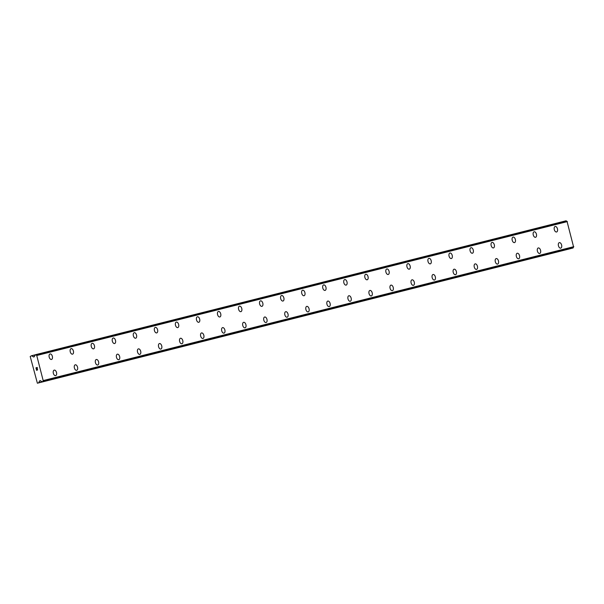 <?xml version="1.0" encoding="UTF-8"?>
<svg xmlns="http://www.w3.org/2000/svg" width="604" height="604" viewBox="0 0 604 604"><rect width="100%" height="100%" fill="white"/><g stroke="black" fill="none" stroke-linecap="round" stroke-linejoin="round"><path stroke-width="0.91" d="M559.312 242.642L559.319 242.642A2.846 1.631 -104.5 0 1 561.599 244.99A2.846 1.631 -104.5 0 1 560.739 248.153A2.846 1.631 -104.5 0 1 558.451 245.798A2.846 1.631 -104.5 0 1 559.319 242.642A2.846 1.631 -104.5 0 1 561.607 244.99A2.846 1.631 -104.5 0 1 560.739 248.153L560.739 248.153M538.27 247.957L538.27 247.957A2.846 1.631 -104.5 0 1 538.277 247.95A2.846 1.631 -104.5 0 1 540.55 250.305A2.846 1.631 -104.5 0 1 539.697 253.461A2.846 1.631 -104.5 0 1 539.689 253.461A2.846 1.631 -104.5 0 1 537.409 251.113A2.846 1.631 -104.5 0 1 538.27 247.957A2.846 1.631 -104.5 0 1 540.557 250.305A2.846 1.631 -104.5 0 1 539.697 253.461M517.22 253.265L517.22 253.265A2.846 1.631 -104.5 0 1 517.228 253.265A2.846 1.631 -104.5 0 1 519.508 255.613A2.846 1.631 -104.5 0 1 518.647 258.776A2.846 1.631 -104.5 0 1 516.36 256.421A2.846 1.631 -104.5 0 1 517.22 253.265A2.846 1.631 -104.5 0 1 519.515 255.62A2.846 1.631 -104.5 0 1 518.647 258.776L518.647 258.776M496.178 258.58L496.178 258.58A2.846 1.631 -104.5 0 1 496.186 258.572A2.846 1.631 -104.5 0 1 498.459 260.928A2.846 1.631 -104.5 0 1 497.598 264.084A2.846 1.631 -104.5 0 1 495.31 261.736A2.846 1.631 -104.5 0 1 496.178 258.58A2.846 1.631 -104.5 0 1 498.466 260.928A2.846 1.631 -104.5 0 1 497.605 264.084A2.846 1.631 -104.5 0 1 497.598 264.091M475.129 263.888L475.129 263.888A2.846 1.631 -104.5 0 1 475.137 263.888A2.846 1.631 -104.5 0 1 477.417 266.236A2.846 1.631 -104.5 0 1 476.556 269.399A2.846 1.631 -104.5 0 1 474.268 267.043A2.846 1.631 -104.5 0 1 475.129 263.888A2.846 1.631 -104.5 0 1 477.424 266.243A2.846 1.631 -104.5 0 1 476.556 269.399L476.556 269.399M454.08 269.203A2.846 1.631 -104.5 0 1 454.087 269.203A2.846 1.631 -104.5 0 1 454.095 269.203A2.846 1.631 -104.5 0 1 456.367 271.551A2.846 1.631 -104.5 0 1 455.507 274.707A2.846 1.631 -104.5 0 1 453.219 272.359A2.846 1.631 -104.5 0 1 454.087 269.203A2.846 1.631 -104.5 0 1 456.375 271.551A2.846 1.631 -104.5 0 1 455.514 274.707A2.846 1.631 -104.5 0 1 455.507 274.714M433.038 274.51L433.038 274.51A2.846 1.631 -104.5 0 1 433.045 274.51A2.846 1.631 -104.5 0 1 435.325 276.866A2.846 1.631 -104.5 0 1 434.465 280.022A2.846 1.631 -104.5 0 1 432.177 277.674A2.846 1.631 -104.5 0 1 433.038 274.51A2.846 1.631 -104.5 0 1 435.333 276.866A2.846 1.631 -104.5 0 1 434.465 280.022A2.846 1.631 -104.5 0 1 434.457 280.022M411.988 279.826A2.846 1.631 -104.5 0 1 411.996 279.826L411.996 279.826A2.846 1.631 -104.5 0 1 414.276 282.174A2.846 1.631 -104.5 0 1 413.415 285.337A2.846 1.631 -104.5 0 1 411.128 282.982A2.846 1.631 -104.5 0 1 411.996 279.826A2.846 1.631 -104.5 0 1 414.284 282.174A2.846 1.631 -104.5 0 1 413.423 285.33A2.846 1.631 -104.5 0 1 413.415 285.337M390.947 285.133L390.947 285.133A2.846 1.631 -104.5 0 1 390.954 285.133A2.846 1.631 -104.5 0 1 393.234 287.489A2.846 1.631 -104.5 0 1 392.374 290.645A2.846 1.631 -104.5 0 1 390.086 288.297A2.846 1.631 -104.5 0 1 390.947 285.133A2.846 1.631 -104.5 0 1 393.242 287.489A2.846 1.631 -104.5 0 1 392.374 290.645A2.846 1.631 -104.5 0 1 392.366 290.645M369.897 290.448A2.846 1.631 -104.5 0 1 369.905 290.448L369.905 290.448A2.846 1.631 -104.5 0 1 372.185 292.797A2.846 1.631 -104.5 0 1 371.324 295.96A2.846 1.631 -104.5 0 1 369.036 293.604A2.846 1.631 -104.5 0 1 369.905 290.448A2.846 1.631 -104.5 0 1 372.192 292.797A2.846 1.631 -104.5 0 1 371.332 295.96A2.846 1.631 -104.5 0 1 371.324 295.96M348.855 295.764A2.846 1.631 -104.5 0 1 348.855 295.756A2.846 1.631 -104.5 0 1 348.863 295.756A2.846 1.631 -104.5 0 1 351.143 298.112A2.846 1.631 -104.5 0 1 350.282 301.268A2.846 1.631 -104.5 0 1 347.995 298.92A2.846 1.631 -104.5 0 1 348.855 295.756A2.846 1.631 -104.5 0 1 351.143 298.112A2.846 1.631 -104.5 0 1 350.282 301.268A2.846 1.631 -104.5 0 1 350.275 301.268M327.806 301.071A2.846 1.631 -104.5 0 1 327.813 301.071L327.813 301.071A2.846 1.631 -104.5 0 1 330.094 303.419A2.846 1.631 -104.5 0 1 329.233 306.583A2.846 1.631 -104.5 0 1 326.945 304.227A2.846 1.631 -104.5 0 1 327.813 301.071A2.846 1.631 -104.5 0 1 330.101 303.419A2.846 1.631 -104.5 0 1 329.233 306.583L329.233 306.583M306.764 306.387L306.764 306.387A2.846 1.631 -104.5 0 1 306.772 306.379A2.846 1.631 -104.5 0 1 309.052 308.735A2.846 1.631 -104.5 0 1 308.191 311.891A2.846 1.631 -104.5 0 1 305.903 309.542A2.846 1.631 -104.5 0 1 306.764 306.379A2.846 1.631 -104.5 0 1 309.052 308.735A2.846 1.631 -104.5 0 1 308.191 311.891A2.846 1.631 -104.5 0 1 308.183 311.891M285.715 311.694L285.722 311.694A2.846 1.631 -104.5 0 1 288.002 314.042A2.846 1.631 -104.5 0 1 287.142 317.206A2.846 1.631 -104.5 0 1 284.854 314.85A2.846 1.631 -104.5 0 1 285.722 311.694A2.846 1.631 -104.5 0 1 288.01 314.042A2.846 1.631 -104.5 0 1 287.142 317.206L287.142 317.206M264.673 317.009L264.673 317.009A2.846 1.631 -104.5 0 1 264.68 317.002A2.846 1.631 -104.5 0 1 266.96 319.357A2.846 1.631 -104.5 0 1 266.1 322.513A2.846 1.631 -104.5 0 1 263.812 320.165A2.846 1.631 -104.5 0 1 264.673 317.009A2.846 1.631 -104.5 0 1 266.953 319.357A2.846 1.631 -104.5 0 1 266.092 322.513A2.846 1.631 -104.5 0 1 266.092 322.513M243.623 322.317L243.623 322.317A2.846 1.631 -104.5 0 1 243.631 322.317A2.846 1.631 -104.5 0 1 245.911 324.665A2.846 1.631 -104.5 0 1 245.05 327.829A2.846 1.631 -104.5 0 1 242.763 325.473A2.846 1.631 -104.5 0 1 243.623 322.317A2.846 1.631 -104.5 0 1 245.919 324.673A2.846 1.631 -104.5 0 1 245.05 327.829L245.05 327.829M222.574 327.632A2.846 1.631 -104.5 0 1 222.582 327.632A2.846 1.631 -104.5 0 1 222.589 327.625A2.846 1.631 -104.5 0 1 224.862 329.98A2.846 1.631 -104.5 0 1 224.001 333.136A2.846 1.631 -104.5 0 1 221.713 330.788A2.846 1.631 -104.5 0 1 222.582 327.632A2.846 1.631 -104.5 0 1 224.869 329.98A2.846 1.631 -104.5 0 1 224.008 333.136A2.846 1.631 -104.5 0 1 224.001 333.136M201.532 332.94L201.532 332.94A2.846 1.631 -104.5 0 1 201.54 332.94A2.846 1.631 -104.5 0 1 203.82 335.288A2.846 1.631 -104.5 0 1 202.959 338.451A2.846 1.631 -104.5 0 1 200.671 336.096A2.846 1.631 -104.5 0 1 201.532 332.94A2.846 1.631 -104.5 0 1 203.827 335.296A2.846 1.631 -104.5 0 1 202.959 338.451L202.959 338.451M180.483 338.255A2.846 1.631 -104.5 0 1 180.49 338.255A2.846 1.631 -104.5 0 1 180.498 338.255A2.846 1.631 -104.5 0 1 182.77 340.603A2.846 1.631 -104.5 0 1 181.91 343.759A2.846 1.631 -104.5 0 1 179.622 341.411A2.846 1.631 -104.5 0 1 180.49 338.255A2.846 1.631 -104.5 0 1 182.778 340.603A2.846 1.631 -104.5 0 1 181.917 343.759A2.846 1.631 -104.5 0 1 181.91 343.767M159.441 343.563L159.441 343.563A2.846 1.631 -104.5 0 1 159.448 343.563A2.846 1.631 -104.5 0 1 161.729 345.918A2.846 1.631 -104.5 0 1 160.868 349.074A2.846 1.631 -104.5 0 1 158.58 346.719A2.846 1.631 -104.5 0 1 159.441 343.563A2.846 1.631 -104.5 0 1 161.736 345.918A2.846 1.631 -104.5 0 1 160.868 349.074A2.846 1.631 -104.5 0 1 160.86 349.074M138.392 348.878A2.846 1.631 -104.5 0 1 138.399 348.878L138.399 348.878A2.846 1.631 -104.5 0 1 140.679 351.226A2.846 1.631 -104.5 0 1 139.818 354.389A2.846 1.631 -104.5 0 1 137.531 352.034A2.846 1.631 -104.5 0 1 138.399 348.878A2.846 1.631 -104.5 0 1 140.687 351.226A2.846 1.631 -104.5 0 1 139.826 354.382A2.846 1.631 -104.5 0 1 139.818 354.389M117.35 354.186L117.35 354.186A2.846 1.631 -104.5 0 1 117.357 354.186A2.846 1.631 -104.5 0 1 119.637 356.541A2.846 1.631 -104.5 0 1 118.777 359.697A2.846 1.631 -104.5 0 1 116.489 357.349A2.846 1.631 -104.5 0 1 117.35 354.186A2.846 1.631 -104.5 0 1 119.645 356.541A2.846 1.631 -104.5 0 1 118.777 359.697A2.846 1.631 -104.5 0 1 118.769 359.697M96.3 359.501A2.846 1.631 -104.5 0 1 96.308 359.501L96.308 359.501A2.846 1.631 -104.5 0 1 98.588 361.849A2.846 1.631 -104.5 0 1 97.727 365.012A2.846 1.631 -104.5 0 1 95.44 362.657A2.846 1.631 -104.5 0 1 96.308 359.501A2.846 1.631 -104.5 0 1 98.595 361.849A2.846 1.631 -104.5 0 1 97.735 365.012A2.846 1.631 -104.5 0 1 97.727 365.012M75.258 364.816A2.846 1.631 -104.5 0 1 75.258 364.808A2.846 1.631 -104.5 0 1 75.266 364.808A2.846 1.631 -104.5 0 1 77.546 367.164A2.846 1.631 -104.5 0 1 76.685 370.32A2.846 1.631 -104.5 0 1 74.398 367.972A2.846 1.631 -104.5 0 1 75.258 364.808A2.846 1.631 -104.5 0 1 77.546 367.164A2.846 1.631 -104.5 0 1 76.685 370.32A2.846 1.631 -104.5 0 1 76.678 370.32M54.209 370.124L54.217 370.124A2.846 1.631 -104.5 0 1 56.497 372.472A2.846 1.631 -104.5 0 1 55.636 375.635A2.846 1.631 -104.5 0 1 53.348 373.28A2.846 1.631 -104.5 0 1 54.217 370.124A2.846 1.631 -104.5 0 1 56.504 372.472A2.846 1.631 -104.5 0 1 55.636 375.635L55.636 375.635M555.159 226.477A2.846 1.631 -104.5 0 1 555.167 226.477A2.846 1.631 -104.5 0 1 555.167 226.47A2.846 1.631 -104.5 0 1 557.447 228.825A2.846 1.631 -104.5 0 1 556.586 231.981A2.846 1.631 -104.5 0 1 554.298 229.633A2.846 1.631 -104.5 0 1 555.167 226.477A2.846 1.631 -104.5 0 1 557.454 228.825A2.846 1.631 -104.5 0 1 556.594 231.981A2.846 1.631 -104.5 0 1 556.586 231.981M534.117 231.785L534.117 231.785A2.846 1.631 -104.5 0 1 534.125 231.785A2.846 1.631 -104.5 0 1 536.405 234.133A2.846 1.631 -104.5 0 1 535.544 237.297A2.846 1.631 -104.5 0 1 535.537 237.297A2.846 1.631 -104.5 0 1 533.256 234.941A2.846 1.631 -104.5 0 1 534.117 231.785A2.846 1.631 -104.5 0 1 536.412 234.141A2.846 1.631 -104.5 0 1 535.544 237.297M513.068 237.1A2.846 1.631 -104.5 0 1 513.075 237.1A2.846 1.631 -104.5 0 1 513.075 237.093A2.846 1.631 -104.5 0 1 515.355 239.448A2.846 1.631 -104.5 0 1 514.495 242.604A2.846 1.631 -104.5 0 1 512.207 240.256A2.846 1.631 -104.5 0 1 513.075 237.1A2.846 1.631 -104.5 0 1 515.363 239.448A2.846 1.631 -104.5 0 1 514.502 242.604A2.846 1.631 -104.5 0 1 514.495 242.612M492.026 242.408L492.026 242.408A2.846 1.631 -104.5 0 1 492.034 242.408A2.846 1.631 -104.5 0 1 494.314 244.756A2.846 1.631 -104.5 0 1 493.453 247.919A2.846 1.631 -104.5 0 1 493.445 247.919A2.846 1.631 -104.5 0 1 491.165 245.564A2.846 1.631 -104.5 0 1 492.026 242.408A2.846 1.631 -104.5 0 1 494.314 244.763A2.846 1.631 -104.5 0 1 493.453 247.919M470.977 247.723L470.984 247.723A2.846 1.631 -104.5 0 1 473.264 250.071A2.846 1.631 -104.5 0 1 472.404 253.235A2.846 1.631 -104.5 0 1 470.116 250.879A2.846 1.631 -104.5 0 1 470.984 247.723A2.846 1.631 -104.5 0 1 473.272 250.071A2.846 1.631 -104.5 0 1 472.404 253.227A2.846 1.631 -104.5 0 1 472.404 253.235M449.935 253.031L449.935 253.031A2.846 1.631 -104.5 0 1 449.942 253.031A2.846 1.631 -104.5 0 1 452.215 255.386A2.846 1.631 -104.5 0 1 451.362 258.542A2.846 1.631 -104.5 0 1 451.354 258.542A2.846 1.631 -104.5 0 1 449.074 256.194A2.846 1.631 -104.5 0 1 449.935 253.031A2.846 1.631 -104.5 0 1 452.222 255.386A2.846 1.631 -104.5 0 1 451.362 258.542M428.885 258.346L428.885 258.346A2.846 1.631 -104.5 0 1 428.893 258.346A2.846 1.631 -104.5 0 1 431.173 260.694A2.846 1.631 -104.5 0 1 430.312 263.857A2.846 1.631 -104.5 0 1 428.025 261.502A2.846 1.631 -104.5 0 1 428.885 258.346A2.846 1.631 -104.5 0 1 431.18 260.694A2.846 1.631 -104.5 0 1 430.312 263.85A2.846 1.631 -104.5 0 1 430.312 263.857M407.843 263.654L407.843 263.654A2.846 1.631 -104.5 0 1 407.851 263.654A2.846 1.631 -104.5 0 1 410.124 266.009A2.846 1.631 -104.5 0 1 409.263 269.165A2.846 1.631 -104.5 0 1 406.975 266.817A2.846 1.631 -104.5 0 1 407.843 263.654A2.846 1.631 -104.5 0 1 410.131 266.009A2.846 1.631 -104.5 0 1 409.27 269.165A2.846 1.631 -104.5 0 1 409.263 269.165M386.794 268.969L386.794 268.969A2.846 1.631 -104.5 0 1 386.802 268.969A2.846 1.631 -104.5 0 1 389.082 271.317A2.846 1.631 -104.5 0 1 388.221 274.48A2.846 1.631 -104.5 0 1 385.933 272.125A2.846 1.631 -104.5 0 1 386.794 268.969A2.846 1.631 -104.5 0 1 389.089 271.317A2.846 1.631 -104.5 0 1 388.221 274.48L388.221 274.48M365.745 274.284A2.846 1.631 -104.5 0 1 365.752 274.276A2.846 1.631 -104.5 0 1 365.76 274.276A2.846 1.631 -104.5 0 1 368.032 276.632A2.846 1.631 -104.5 0 1 367.172 279.788A2.846 1.631 -104.5 0 1 364.884 277.44A2.846 1.631 -104.5 0 1 365.752 274.276A2.846 1.631 -104.5 0 1 368.04 276.632A2.846 1.631 -104.5 0 1 367.179 279.788A2.846 1.631 -104.5 0 1 367.172 279.788M344.703 279.592L344.703 279.592A2.846 1.631 -104.5 0 1 344.71 279.592A2.846 1.631 -104.5 0 1 346.99 281.94A2.846 1.631 -104.5 0 1 346.13 285.103A2.846 1.631 -104.5 0 1 343.842 282.748A2.846 1.631 -104.5 0 1 344.703 279.592A2.846 1.631 -104.5 0 1 346.998 281.94A2.846 1.631 -104.5 0 1 346.13 285.103A2.846 1.631 -104.5 0 1 346.122 285.103M323.653 284.907A2.846 1.631 -104.5 0 1 323.661 284.907A2.846 1.631 -104.5 0 1 323.661 284.899A2.846 1.631 -104.5 0 1 325.941 287.255A2.846 1.631 -104.5 0 1 325.08 290.411A2.846 1.631 -104.5 0 1 322.793 288.063A2.846 1.631 -104.5 0 1 323.661 284.907A2.846 1.631 -104.5 0 1 325.949 287.255A2.846 1.631 -104.5 0 1 325.088 290.411A2.846 1.631 -104.5 0 1 325.08 290.411M302.612 290.214L302.612 290.214A2.846 1.631 -104.5 0 1 302.619 290.214A2.846 1.631 -104.5 0 1 304.899 292.562A2.846 1.631 -104.5 0 1 304.038 295.726A2.846 1.631 -104.5 0 1 301.751 293.37A2.846 1.631 -104.5 0 1 302.612 290.214A2.846 1.631 -104.5 0 1 304.907 292.562A2.846 1.631 -104.5 0 1 304.038 295.726A2.846 1.631 -104.5 0 1 304.031 295.726M281.562 295.53A2.846 1.631 -104.5 0 1 281.57 295.53A2.846 1.631 -104.5 0 1 281.57 295.522A2.846 1.631 -104.5 0 1 283.857 297.878A2.846 1.631 -104.5 0 1 282.997 301.034A2.846 1.631 -104.5 0 1 282.989 301.034A2.846 1.631 -104.5 0 1 280.701 298.686A2.846 1.631 -104.5 0 1 281.57 295.53A2.846 1.631 -104.5 0 1 283.85 297.878A2.846 1.631 -104.5 0 1 282.989 301.034M260.52 300.837L260.52 300.837A2.846 1.631 -104.5 0 1 260.528 300.837A2.846 1.631 -104.5 0 1 262.808 303.185A2.846 1.631 -104.5 0 1 261.947 306.349A2.846 1.631 -104.5 0 1 259.66 303.993A2.846 1.631 -104.5 0 1 260.52 300.837A2.846 1.631 -104.5 0 1 262.808 303.193A2.846 1.631 -104.5 0 1 261.947 306.349A2.846 1.631 -104.5 0 1 261.94 306.349M239.471 306.152A2.846 1.631 -104.5 0 1 239.478 306.152A2.846 1.631 -104.5 0 1 239.478 306.145A2.846 1.631 -104.5 0 1 241.759 308.501A2.846 1.631 -104.5 0 1 240.898 311.656A2.846 1.631 -104.5 0 1 238.61 309.308A2.846 1.631 -104.5 0 1 239.478 306.152A2.846 1.631 -104.5 0 1 241.766 308.501A2.846 1.631 -104.5 0 1 240.898 311.656A2.846 1.631 -104.5 0 1 240.898 311.664M218.429 311.46L218.429 311.46A2.846 1.631 -104.5 0 1 218.437 311.46A2.846 1.631 -104.5 0 1 220.717 313.808A2.846 1.631 -104.5 0 1 219.856 316.972A2.846 1.631 -104.5 0 1 217.568 314.616A2.846 1.631 -104.5 0 1 218.429 311.46A2.846 1.631 -104.5 0 1 220.717 313.816A2.846 1.631 -104.5 0 1 219.856 316.972A2.846 1.631 -104.5 0 1 219.848 316.972M197.38 316.775L197.387 316.775A2.846 1.631 -104.5 0 1 199.667 319.123A2.846 1.631 -104.5 0 1 198.807 322.287A2.846 1.631 -104.5 0 1 196.519 319.931A2.846 1.631 -104.5 0 1 197.387 316.775A2.846 1.631 -104.5 0 1 199.675 319.123A2.846 1.631 -104.5 0 1 198.807 322.279A2.846 1.631 -104.5 0 1 198.807 322.287M176.338 322.083L176.338 322.083A2.846 1.631 -104.5 0 1 176.345 322.083A2.846 1.631 -104.5 0 1 178.618 324.439A2.846 1.631 -104.5 0 1 177.757 327.594A2.846 1.631 -104.5 0 1 175.477 325.246A2.846 1.631 -104.5 0 1 176.338 322.083A2.846 1.631 -104.5 0 1 178.625 324.439A2.846 1.631 -104.5 0 1 177.765 327.594A2.846 1.631 -104.5 0 1 177.757 327.594M155.288 327.398L155.288 327.398A2.846 1.631 -104.5 0 1 155.296 327.398A2.846 1.631 -104.5 0 1 157.576 329.746A2.846 1.631 -104.5 0 1 156.715 332.91A2.846 1.631 -104.5 0 1 154.428 330.554A2.846 1.631 -104.5 0 1 155.288 327.398A2.846 1.631 -104.5 0 1 157.584 329.746A2.846 1.631 -104.5 0 1 156.715 332.902A2.846 1.631 -104.5 0 1 156.715 332.91M134.239 332.706A2.846 1.631 -104.5 0 1 134.247 332.706A2.846 1.631 -104.5 0 1 134.254 332.706A2.846 1.631 -104.5 0 1 136.527 335.061A2.846 1.631 -104.5 0 1 135.666 338.217A2.846 1.631 -104.5 0 1 133.378 335.869A2.846 1.631 -104.5 0 1 134.247 332.706A2.846 1.631 -104.5 0 1 136.534 335.061A2.846 1.631 -104.5 0 1 135.673 338.217A2.846 1.631 -104.5 0 1 135.666 338.217M113.197 338.021L113.197 338.021A2.846 1.631 -104.5 0 1 113.205 338.021A2.846 1.631 -104.5 0 1 115.485 340.369A2.846 1.631 -104.5 0 1 114.624 343.533A2.846 1.631 -104.5 0 1 112.336 341.177A2.846 1.631 -104.5 0 1 113.197 338.021A2.846 1.631 -104.5 0 1 115.492 340.369A2.846 1.631 -104.5 0 1 114.624 343.533L114.624 343.533M92.148 343.336A2.846 1.631 -104.5 0 1 92.155 343.329A2.846 1.631 -104.5 0 1 92.163 343.329A2.846 1.631 -104.5 0 1 94.435 345.684A2.846 1.631 -104.5 0 1 93.575 348.84A2.846 1.631 -104.5 0 1 91.287 346.492A2.846 1.631 -104.5 0 1 92.155 343.329A2.846 1.631 -104.5 0 1 94.443 345.684A2.846 1.631 -104.5 0 1 93.582 348.84A2.846 1.631 -104.5 0 1 93.575 348.84M71.106 348.644L71.106 348.644A2.846 1.631 -104.5 0 1 71.113 348.644A2.846 1.631 -104.5 0 1 73.394 350.992A2.846 1.631 -104.5 0 1 72.533 354.155A2.846 1.631 -104.5 0 1 70.245 351.8A2.846 1.631 -104.5 0 1 71.106 348.644A2.846 1.631 -104.5 0 1 73.401 350.992A2.846 1.631 -104.5 0 1 72.533 354.155A2.846 1.631 -104.5 0 1 72.525 354.155M50.056 353.959A2.846 1.631 -104.5 0 1 50.064 353.959A2.846 1.631 -104.5 0 1 50.064 353.952A2.846 1.631 -104.5 0 1 52.344 356.307A2.846 1.631 -104.5 0 1 51.483 359.463A2.846 1.631 -104.5 0 1 49.196 357.115A2.846 1.631 -104.5 0 1 50.064 353.959A2.846 1.631 -104.5 0 1 52.352 356.307A2.846 1.631 -104.5 0 1 51.491 359.463A2.846 1.631 -104.5 0 1 51.483 359.463M36.678 367.745L37.191 367.609L36.701 368.214M36.587 367.768L36.066 367.904L36.587 367.768M36.066 367.904L36.278 368.719L35.953 367.821L37.252 367.481L37.403 368.425M37.252 367.481L35.953 367.821L36.195 368.742M37.403 369.104L37.508 370.056M37.063 369.852L36.474 369.482L37.063 369.852M36.474 369.482L36.693 370.343L36.474 369.482M36.693 370.343L36.331 369.278L37.486 369.95L37.554 369.255L37.35 369.905M36.331 369.278L36.61 370.365M38.588 382.906L39.547 381.086A0.755 0.619 75.8 0 1 39.917 380.754L40.106 380.709A0.755 0.619 75.8 0 1 40.581 380.814L41.419 381.381A0.868 0.71 75.8 0 1 42.076 381.834L42.854 381.622A0.868 0.71 75.8 0 1 43.246 380.86L36.67 355.243A0.868 0.71 75.8 0 1 35.961 354.759L35.175 354.956A0.868 0.71 75.8 0 1 34.813 355.673L34.36 356.571A0.755 0.619 75.8 0 1 33.99 356.896L33.801 356.949A0.755 0.619 75.8 0 1 33.318 356.843L31.612 355.711L30.2 356.466L37.388 383.215L569.043 248.999M572.652 248.093L42.295 381.947L573.211 247.768A0.868 0.71 75.8 0 1 573.604 246.998L567.028 221.389A0.868 0.71 75.8 0 1 566.318 220.905L35.742 354.639L566.099 220.785M37.388 383.215L568.945 249.052M43.443 380.52L573.8 246.666M37.003 355.439L567.36 221.585M38.777 382.74L42.129 381.894M39.547 381.086L40.589 380.822M42.725 381.834L573.083 247.98M42.854 381.622L573.211 247.768M43.246 380.86L573.604 246.998M43.329 380.769L573.687 246.915M36.784 355.28L567.141 221.426M36.67 355.243L567.028 221.389M35.961 354.759L566.318 220.905M33.318 356.843L34.352 356.579M31.846 355.764L35.183 354.925M31.604 355.711L35.236 354.797L31.612 355.711"/></g></svg>
